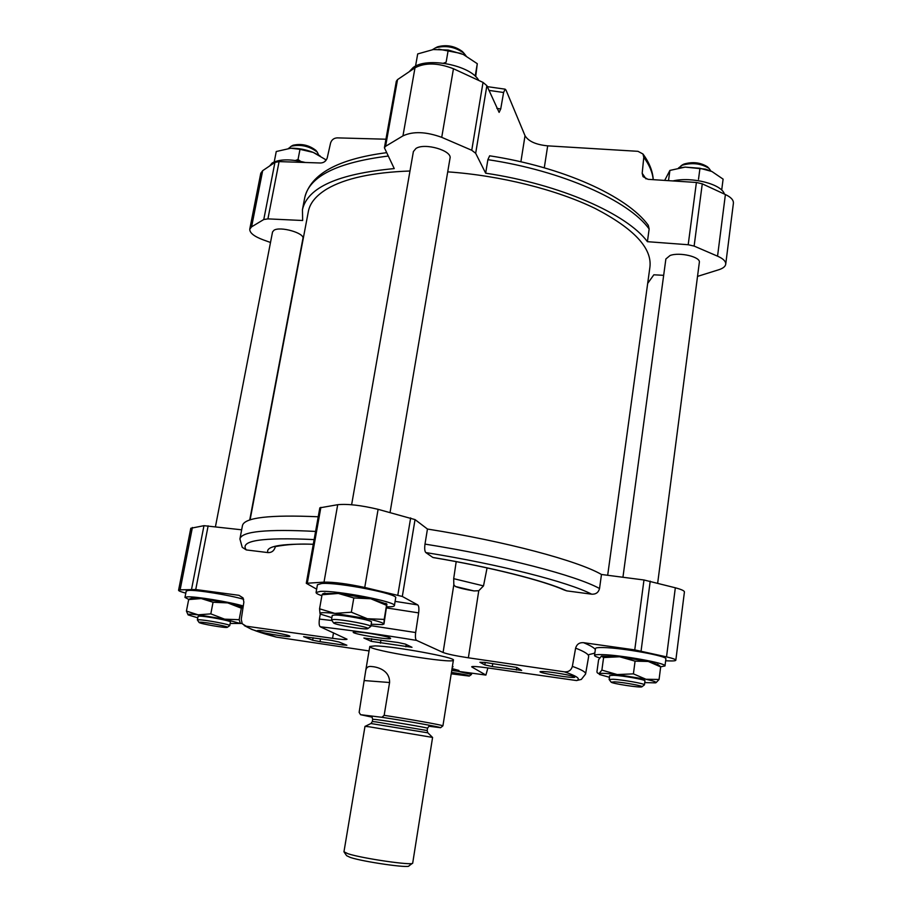 <?xml version="1.0" encoding="UTF-8"?>
<svg xmlns="http://www.w3.org/2000/svg" width="912" height="912" viewBox="0 0 912 912"><rect width="100%" height="100%" fill="white"/><g stroke="black" fill="none" stroke-linecap="round" stroke-linejoin="round"><path stroke-width="1.37" d="M295.408 160.478L298.042 159.52L300.652 161.367M443.528 63.202L446.128 62.198L448.225 50.046L433.291 49.544L417.696 53.933L415.576 65.938M213.043 602.251L201.244 598.557L227.715 602.889L213.043 602.251L210.82 613.867L224.614 619.168L239.161 619.704L240.369 623.477L241.52 623.432M191.121 598.409L201.244 598.557L188.67 599.583L190.426 598.648M242.934 607.141L241.327 608.213L227.715 602.889L243.094 607.232M353.81 597.953L338.329 593.45L370.774 598.762L353.81 597.953L351.348 612.214L367.388 618.735L384.18 619.396L383.952 624.082L386.927 604.166L386.54 605.306L370.774 598.762L386.95 604.132M323.532 593.575L338.329 593.45L322.05 594.749L323.213 593.678M635.071 661.154L619.59 656.765L648.284 661.462L635.071 661.154L633.407 673.865L645.981 679.269L659.068 679.474L656.081 682.655M601.464 656.104L619.59 656.765L603.596 657.552L601.407 656.127L598.591 659.741L596.915 672.007L597.554 673.067L599.024 673.603L601.886 670.103L617.207 674.561L633.407 673.865M659.148 665.452L660.676 666.9L648.284 661.462L658.282 664.791M647.691 283.404L653.847 274.797L663.674 275.333M589.049 654.565L594.841 653.152M370.899 625.678L415.655 632.54C415.131 636.918 415.439 639.529 416.579 640.395L443.084 652.49C447.393 654.109 455.818 655.888 468.369 657.803L564.448 671.848C568.564 672.133 571.197 670.309 572.371 666.376C581.674 669.693 586.085 672.235 585.595 674.014L581.332 679.417L576.532 680.557L487.384 667.88C477.683 666.547 472.462 666.182 471.698 666.763L472.051 666.581M487.886 667.949L485.902 675.074L471.983 667.071M489.63 155.815L487.874 159.668L485.663 173.189L475.676 153.296L471.755 150.275L441.727 137.336C425.984 131.636 413.056 131.157 402.956 135.877L385.582 146.308L384.408 147.79L394.246 168.595C338.113 173.816 307.515 187.496 302.453 209.635L304.756 197.551C309.419 176.312 337.189 162.473 388.067 156.066M697.52 276.393L718.987 269.678C723.079 268.322 725.325 266.521 725.713 264.252L733.396 203.296C733.67 200.104 731.014 197.186 725.393 194.541L702.274 183.836L696.403 182.468L647.987 179.322L643.04 176.654L642.185 173.269L643.781 157.309L642.949 153.991L637.978 151.324L547.679 145.852C535.925 144.689 528.379 141.303 525.027 135.706L506.023 90.106L505.157 89.171L487.304 86.64M488.957 90.391L503.595 92.5L505.157 89.171M503.595 92.5L500.722 108.973L499.115 112.381L486.871 85.671L483.029 82.411L453.458 68.742L441.727 137.336M725.713 264.252C725.952 261.356 723.227 258.666 717.55 256.169L694.123 246.08L688.195 244.735L647.406 241.68L649.15 228.98L648.295 225.287C626.966 195.886 562.351 166.907 489.63 155.804M302.453 209.635L302.647 220.499L267.923 218.88L263.773 219.518L251.598 226.837L249.763 229.163C249.592 232.868 254.095 236.436 263.249 239.867L270.499 242.478M385.936 139.217L337.349 137.872C333.952 138.02 331.694 139.73 330.589 142.967L327.226 157.901C326.12 161.15 323.863 162.849 320.488 162.997L279.083 161.606L274.934 162.393L262.667 170.681L260.775 173.28L249.763 229.163M443.084 652.49L453.823 584.729L453.686 578.664L483.508 585.892L487.076 567.914M456.194 561.655L453.686 578.664M566.762 590.873L564.083 589.961C543.164 580.613 490.622 567.116 433.246 557.574L432.835 557.449C491.443 567.218 544.703 580.784 566.762 590.873L591.694 594.191C595.878 594.396 598.5 592.504 599.537 588.514L601.475 574.48L643.975 579.986L675.325 587.784C681.412 589.414 684.445 590.805 684.422 591.979L675.826 660.22C675.632 660.824 673.478 661.052 669.34 660.915L665.646 660.778M415.655 632.54L418.642 612.887C419.167 608.555 418.859 605.887 417.73 604.907L402.317 596.459L415.04 519.601L427.454 529.04L424.992 544.099C424.422 548.557 424.696 551.384 425.824 552.569L432.835 557.449M483.508 585.892L478.766 590.725L473.989 590.93C465.599 589.54 459.374 588.046 455.316 586.462L473.989 590.93M675.325 587.784L666.524 656.879L634.752 649.891L583.498 642.675C579.405 642.413 576.772 644.237 575.609 648.136L572.371 666.376M244.256 625.564L251.837 629.462L276.325 637.1L369.052 650.929M239.924 538.981L242.216 547.303L246.286 549.925L267.911 552.592C271.491 552.752 273.908 551.019 275.139 547.394L275.276 546.767M241.669 529.804L203.969 525.677L190.79 528.276L178.57 590.269L180.12 589.825L192.398 527.489M320.294 613.879L319.428 619.077C318.869 623.352 319.143 625.928 320.249 626.772L347.027 639.221C346.321 639.848 341.498 639.551 332.549 638.332L246.183 626.191L242.216 623.74L241.247 619.294L243.869 602.125L243.002 597.884L238.99 595.319L195.738 589.54L208.141 525.836M415.04 519.601L378.104 509.329C361.129 505.282 347.666 503.732 337.702 504.701L324.011 582.13L306.284 583.304L316.658 589.175M484.694 662.397L479.917 662.283L484.831 664.916L492.32 666.558L521.664 670.4L516.728 667.436L484.694 662.397M371.218 641.341L411.996 647.303L405.395 644.1L397.997 642.493L363.877 638.024L371.218 641.341L371.663 638.708M342.524 644.921L346.856 645.229L339.002 642.002L330.953 640.281L303.616 636.679L312.656 640.213L320.021 641.672L342.524 644.921L342.73 643.758M375.174 645.89C393.802 646.152 456.581 657.655 453.389 660.163C453.982 664.232 367.479 650.062 369.805 646.471L375.174 645.89M452.056 668.587L458.953 670.457L451.793 670.263M355.543 631.879C363.124 631.834 389.253 636.553 390.393 638.172C394.087 640.999 348.84 633.475 353.503 632.027L355.543 631.879M258.689 630.5C264.617 630.443 289.001 634.877 289.765 636.143C292.638 638.286 253.741 631.651 257.355 630.602L258.689 630.5M543.484 671.494C551.851 671.848 573.716 675.667 574.64 676.932C577.855 679.292 536.313 672.817 540.292 671.585L543.484 671.494M452.341 666.843L453.082 666.775L452.409 666.398M485.663 173.189C560.39 184.304 627.103 214.046 647.406 241.68M215.449 526.691L272.54 231.956L273.953 230.269C280.155 226.016 304.927 233.119 302.921 238.522L249.717 520.011M351.622 504.746L413.387 151.563L415.975 148.439C424.81 142.557 452.443 150.662 450.004 158.335L390.051 512.487M622.942 577.262L665.874 258.974L670.046 255.508C679.565 251.837 700.906 256.922 699.333 262.451L657.677 583.121M308.302 211.801L308.404 211.231C310.057 202.863 316.282 195.419 327.077 188.887C345.112 178.319 372.746 172.357 409.99 171M447.712 171.855C500.449 175.503 557.015 189.764 595.422 208.597C634.068 228.752 652.228 248.269 649.914 267.148L607.677 575.29M427.454 529.04C506.092 541.466 578.105 560.891 601.475 574.48M242.432 525.734L242.478 525.494C244.484 517.549 269.735 514.642 318.22 516.773M337.702 504.701L319.827 507.847L306.284 583.304M402.317 596.459L364.743 587.465L378.104 509.329M666.524 656.879C672.691 658.316 675.792 659.433 675.826 660.22M185.809 593.142C180.975 591.854 178.558 590.896 178.57 590.269M195.738 589.54L180.12 589.825M324.011 582.13C333.929 582.004 347.506 583.783 364.743 587.465M453.823 584.729L455.316 586.462M317.444 584.717L321.776 583.486C338.284 582.118 399.046 594.054 395.683 597.896L394.394 605.659C394.121 606.526 391.613 606.902 386.882 606.811M188.818 599.458L184.965 597.417L186.23 591.01L188.51 590.395C196.308 589.733 229.664 595.114 243.664 599.298M599.674 657.917C596.186 656.879 594.476 656.047 594.521 655.432L595.479 648.489C595.673 647.748 598.249 647.44 603.197 647.554C622.041 647.782 668.2 656.195 665.874 658.931L664.985 665.942L660.607 666.809M725.393 194.541L717.55 256.169M262.667 170.681L251.598 226.837M453.458 68.742C437.942 62.757 425.117 62.449 414.994 67.819L397.541 79.606L396.332 81.248L384.408 147.79M414.994 67.819L402.956 135.877M594.521 655.432C594.715 654.736 597.292 654.463 602.239 654.611C621.083 654.987 667.288 663.366 664.985 665.942M603.596 657.552L601.886 670.103M660.676 666.9L659.068 679.474M614.528 681.834C623.466 682.279 644.681 686.177 641.809 686.839C640.076 687.876 612.34 683.658 611.143 682.176L614.528 681.834M611.051 682.051L609.148 679.497L613.103 679.258C622.645 679.714 645.514 683.795 644.453 684.855L641.957 686.736M609.148 679.497L609.672 675.553L613.639 675.29C623.181 675.701 646.027 679.793 644.966 680.888L644.453 684.855M609.444 677.274L599.344 674.47L599.024 673.603C600.997 673.056 607.061 673.375 617.207 674.561L645.981 679.269C654.086 681.082 657.278 682.279 655.546 682.86L644.75 682.609M184.965 597.417L187.245 596.847C195.202 596.266 229.79 601.92 243.276 606.001M321.879 595.73C317.889 594.362 315.962 593.279 316.065 592.481L320.374 591.386C336.859 590.224 397.723 602.068 394.383 605.705M331.865 617.663L320.864 614.255L319.998 613.559L319.565 608.806L334.841 613.4L351.348 612.214M322.05 594.749L319.565 608.806M386.54 605.306L384.18 619.396M335.479 622.417C343.459 622.258 371.708 627.798 367.661 628.699C365.359 629.964 335.217 624.902 333.632 622.987L335.479 622.417M333.507 622.793L331.478 619.875L333.724 619.476C342.125 619.259 372.244 624.971 370.762 626.476L367.889 628.539M331.478 619.875L332.253 615.452L334.499 615.03C342.901 614.756 373.008 620.491 371.515 622.052L370.762 626.476M319.998 613.559C319.77 612.408 324.718 612.362 334.841 613.4L367.388 618.735C377.876 621.072 383.348 622.828 383.781 624.002L382.538 624.617L371.138 624.241M188.054 614.825L186.424 611.074L198.098 614.825L210.82 613.867M188.67 599.583L186.424 611.074M241.327 608.213L239.161 619.704M200.07 622.166C205.451 622.041 230.189 626.783 227.236 627.365C225.777 628.243 200.036 623.774 199.09 622.474L200.07 622.166M199.021 622.372L197.38 619.978L198.565 619.772C204.299 619.601 230.987 624.606 229.767 625.621L227.362 627.285M197.38 619.978L198.075 616.364L199.272 616.136C205.018 615.919 231.682 620.958 230.44 622.007L229.767 625.621M197.801 617.823L188.203 614.927C187.063 614.004 190.369 613.97 198.098 614.825L224.614 619.168L240.369 623.477L230.166 623.466M451.463 672.372C462.441 673.979 468.38 675.211 469.27 676.077L451.235 673.82M458.2 671.369L471.458 674.458L469.361 676.009M672.908 180.941C691.82 176.426 721.837 184.156 724.39 194.074M269.621 165.984L272.175 162.997C279.357 159.03 290.426 158.859 305.36 162.496M409.089 71.809L413.193 67.511C427.192 56.624 470.752 65.265 478.777 80.45M721.7 190.049L723.102 179.128L711.884 171.49L699.96 168.264L685.14 167.113L669.898 170.419L664.848 180.097M698.512 179.288L699.96 168.264M668.496 180.656L669.898 170.419M681.925 165.209L683.977 164.057C692.721 161.549 700.553 162.473 707.45 166.816L708.191 167.569M678.437 168.059L682.176 165.232C692.185 162.382 701.134 163.43 709.034 168.401L710.915 171.046L706.059 169.358M678.676 168.013L685.14 167.113L705.626 169.176M475.688 76.665L477.284 63.692L463.262 54.446L448.225 50.046M475.277 75.719L477.284 63.692M325.299 161.15L325.595 159.6L313.249 152.418L299.991 149.329L290.803 148.234L276.256 151.517L274.284 161.606M298.042 159.52L299.991 149.329M435.822 47.698L437.452 46.854C446.527 44.392 454.86 45.965 462.452 51.574L463.535 52.771M432.516 49.647L435.412 47.914C445.797 45.087 455.339 46.888 464.014 53.306L466.043 55.86M438.854 49.18L460.913 53.42M292.25 145.681L293.071 145.247C301.427 143.389 309.043 145.111 315.917 150.4L316.418 151.039M288.785 148.337L291.167 146.251C300.732 144.142 309.442 146.102 317.296 152.144L318.653 155.04M288.466 148.36L290.894 148.223C298.327 148.12 305.782 149.522 313.249 152.418L320.021 155.827M372.176 717.185L360.548 714.689L381.911 717.299C407.219 721.107 441.682 727.24 440.61 727.719L428.925 726.237M381.911 717.299L384.157 715.339L389.584 682.518C389.857 669.408 375.926 666.797 371.697 666.547C368.243 666.011 366.248 667.402 365.712 670.708L359.134 712.34L360.548 714.689M384.157 715.339C409.602 719.203 441.818 724.96 442.924 725.815L453.389 660.14M442.924 725.815L440.61 727.719M344.155 852.127L346.628 855.695L350.368 857.462C363.546 861.863 409.682 868.475 408.941 865.898L412.372 863.345M348.053 853.757C362.566 858.534 413.649 865.887 412.703 863.105L432.584 737.42L369.269 726.807L364.994 726.351L343.961 851.785L348.053 853.757M525.027 135.706L520.889 161.777M486.871 85.671L475.676 153.296M696.403 182.468L688.195 244.735M547.679 145.852L544.282 167.808M279.083 161.606L267.923 218.88M468.369 657.803L478.766 590.725M634.752 649.891L643.975 579.986M332.549 638.332L333.518 632.825M485.207 662.465L484.831 664.916M492.776 663.56L492.32 666.558M380.942 639.985L380.407 643.177M406.239 644.499L405.863 646.813M320.249 626.772C349.25 630.089 381.364 634.627 416.579 640.395M276.325 637.1C259.487 632.62 249.443 628.984 246.183 626.191M485.777 675.051L451.771 670.445L485.8 675.062M564.448 671.848C577.079 676.134 581.115 679.041 576.532 680.557M397.826 595.069L410.651 517.913M641.068 651.031L650.222 581.161M191.566 589.209L203.969 525.677M307.321 583.019L320.887 507.334M319.428 619.077L331.9 620.525M386.756 607.951L418.642 612.887M575.609 648.136C584.831 651.727 589.163 654.554 588.628 656.617L585.618 673.854M395.113 601.373L417.73 604.907M243.162 598.135L238.99 595.319M583.498 642.675C590.007 645.331 593.951 647.611 595.342 649.492M594.909 652.684L594.271 653.072M483.029 82.411L471.755 150.275M702.274 183.836L694.123 246.08M274.934 162.393L263.773 219.518M397.541 79.606L385.582 146.308M643.781 157.309C649.435 165.004 652.57 172.448 653.186 179.664M496.858 108.357L500.722 108.973M642.185 173.269L646.004 178.9M516.762 667.447L516.386 670.024M313.101 637.716L312.656 640.213M320.534 638.788L320.021 641.672M267.911 552.592C265.324 546.345 280.451 543.552 313.295 544.225M425.824 552.569C500.198 564.482 568.313 582.061 591.694 594.191M246.286 549.925C239.297 540.611 261.904 537.157 314.127 539.585M424.992 544.099C503.789 556.582 576.031 575.54 599.537 588.514M242.478 525.494L239.959 538.787C241.862 531.365 267.079 528.926 315.586 531.434M487.874 159.668C562.453 170.738 628.972 200.845 649.15 228.98M304.631 198.166L304.756 197.551C310.775 173.987 337.999 159.03 386.414 152.703M370.91 723.524L427.888 732.838M365.165 726.34L371.024 723.467L372.301 721.563L375.847 721.882L427.169 730.546L427.796 732.758L432.459 737.352M372.301 721.563L372.689 719.26L376.234 719.557C388.432 721.039 429.29 727.958 427.534 728.243L428.993 726.169M389.584 682.518L364.504 680.58M191.896 598.135L189.491 598.979M324.968 593.051L322.643 593.894M385.924 603.345L386.927 604.166M657.518 664.198L660.117 666.205M250.082 519.897L308.404 211.231M642.949 153.98C649.264 162.53 652.696 171.091 653.254 179.664M274.957 546.562C273.144 547.291 289.218 542.948 313.272 544.339M316.065 592.481L317.456 584.672M471.458 674.458L471.652 673.227M682.963 164.536L681.013 165.79M707.45 166.816L709.034 168.401M437.452 46.854L435.412 47.914M462.452 51.574L464.014 53.306M293.071 145.247L291.167 146.251M315.917 150.4L317.296 152.144M365.701 670.708L369.805 646.471M427.169 730.546L427.534 728.243M371.925 716.821L372.689 719.26"/></g></svg>
